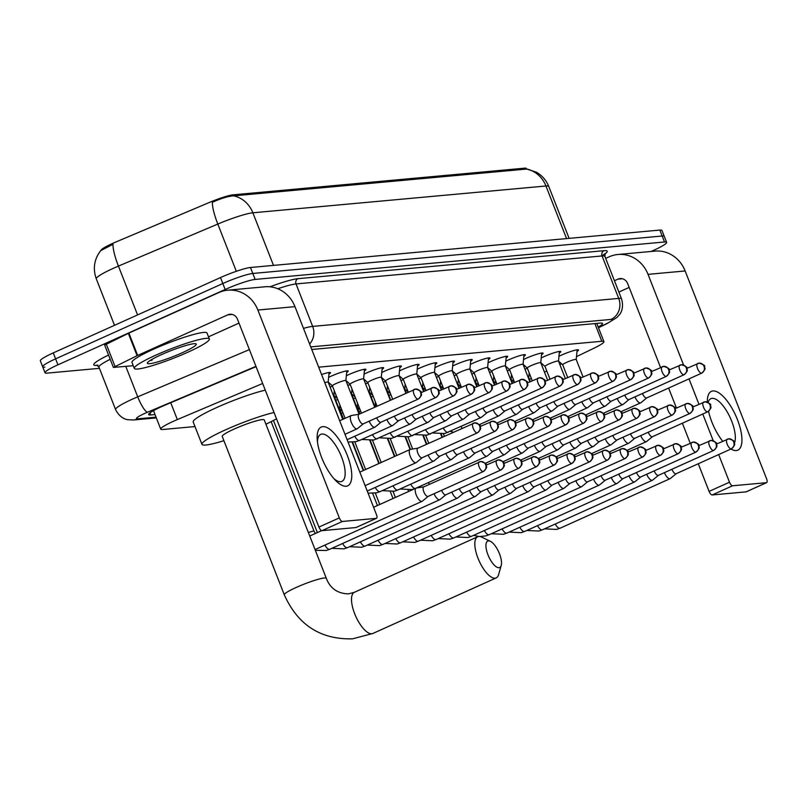 <?xml version="1.0" encoding="UTF-8"?>
<svg xmlns="http://www.w3.org/2000/svg" width="807" height="807" viewBox="0 0 807 807"><rect width="100%" height="100%" fill="white"/><g stroke="black" fill="none" stroke-linecap="round" stroke-linejoin="round"><path stroke-width="1.21" d="M558.958 356.301A12.892 1.553 -21.4 0 1 561.42 355.141A12.892 1.553 -21.4 0 1 578.548 349.966A12.892 1.553 -21.4 0 1 576.975 351.469M541.235 357.925A12.892 1.553 -21.4 0 1 543.706 356.765A12.892 1.553 -21.4 0 1 560.825 351.59A12.892 1.553 -21.4 0 1 559.261 353.093M523.521 359.549A12.892 1.553 -21.4 0 1 525.982 358.379A12.892 1.553 -21.4 0 1 543.111 353.204A12.892 1.553 -21.4 0 1 541.537 354.717M505.807 361.163A12.892 1.553 -21.4 0 1 508.269 360.003A12.892 1.553 -21.4 0 1 525.387 354.828A12.892 1.553 -21.4 0 1 523.824 356.331M488.084 362.787A12.892 1.553 -21.4 0 1 490.555 361.627A12.892 1.553 -21.4 0 1 507.674 356.452A12.892 1.553 -21.4 0 1 506.11 357.955M470.37 364.411A12.892 1.553 -21.4 0 1 472.831 363.241A12.892 1.553 -21.4 0 1 489.96 358.066A12.892 1.553 -21.4 0 1 488.386 359.579M452.646 366.025A12.892 1.553 -21.4 0 1 455.118 364.865A12.892 1.553 -21.4 0 1 472.236 359.69A12.892 1.553 -21.4 0 1 470.673 361.193M434.933 367.649A12.892 1.553 -21.4 0 1 437.394 366.479A12.892 1.553 -21.4 0 1 454.523 361.314A12.892 1.553 -21.4 0 1 452.949 362.817M417.219 369.263A12.892 1.553 -21.4 0 1 419.68 368.103A12.892 1.553 -21.4 0 1 436.809 362.928A12.892 1.553 -21.4 0 1 435.235 364.441M399.495 370.887A12.892 1.553 -21.4 0 1 401.967 369.727A12.892 1.553 -21.4 0 1 419.085 364.552A12.892 1.553 -21.4 0 1 417.522 366.055M381.782 372.511A12.892 1.553 -21.4 0 1 384.243 371.341A12.892 1.553 -21.4 0 1 401.372 366.176A12.892 1.553 -21.4 0 1 399.798 367.679M364.068 374.125A12.892 1.553 -21.4 0 1 366.529 372.965A12.892 1.553 -21.4 0 1 383.648 367.79A12.892 1.553 -21.4 0 1 382.084 369.303M346.344 375.749A12.892 1.553 -21.4 0 1 348.806 374.589A12.892 1.553 -21.4 0 1 365.934 369.414A12.892 1.553 -21.4 0 1 364.361 370.917M328.631 377.373A12.892 1.553 -21.4 0 1 331.092 376.203A12.892 1.553 -21.4 0 1 348.221 371.028A12.892 1.553 -21.4 0 1 346.647 372.541M321.59 374.559A12.892 1.553 -21.4 0 1 330.497 372.652A12.892 1.553 -21.4 0 1 328.933 374.155M524.943 369.162A12.892 1.553 -21.4 0 1 527.445 368.456M507.23 370.776A12.892 1.553 -21.4 0 1 509.721 370.07M489.516 372.4A12.892 1.553 -21.4 0 1 492.008 371.694M471.792 374.024A12.892 1.553 -21.4 0 1 474.294 373.318M454.079 375.638A12.892 1.553 -21.4 0 1 456.57 374.932M436.365 377.262A12.892 1.553 -21.4 0 1 438.857 376.556M418.641 378.876A12.892 1.553 -21.4 0 1 421.133 378.18M400.928 380.5A12.892 1.553 -21.4 0 1 403.419 379.794M383.204 382.125A12.892 1.553 -21.4 0 1 385.706 381.418M365.49 383.739A12.892 1.553 -21.4 0 1 367.982 383.043M347.777 385.363A12.892 1.553 -21.4 0 1 350.268 384.657M330.053 386.987A12.892 1.553 -21.4 0 1 332.555 386.281M388.853 395.359A13.719 1.644 -21.4 0 1 390.921 394.744M371.129 396.973A13.719 1.644 -21.4 0 1 373.207 396.358M353.416 398.597A13.719 1.644 -21.4 0 1 355.483 397.982M335.692 400.222A13.719 1.644 -21.4 0 1 337.77 399.606M262.658 383.486L177.338 419.579A24.18 2.905 158.6 0 0 173.646 421.183A24.18 2.905 158.6 0 0 160.724 429.132A24.18 2.905 158.6 0 0 162.853 429.495L194.991 426.55M526.648 169.077L526.416 168.502A21.759 2.613 158.6 0 0 524.51 168.179L233.102 194.83A21.759 2.613 158.6 0 0 209.427 202.436L115.936 241.979A21.759 2.613 158.6 0 0 112.617 243.432A21.759 2.613 158.6 0 0 100.996 250.311M576.491 356.644L594.396 347.999A24.18 2.905 158.6 0 0 603.918 341.633A24.18 2.905 158.6 0 0 601.8 341.27L318.684 367.165M529.412 379.381L531.359 378.443M544.463 372.118L546.793 370.988M559.887 364.663L561.632 363.826M341.23 413.174L343.025 413.013M358.944 411.56L360.739 411.388M566.564 238.59L545.946 185.993A32.24 3.874 158.6 0 1 548.77 186.478C546.289 180.314 542.173 175.563 536.433 172.224L526.769 169.046A28.205 25.874 84.8 0 1 545.946 185.993L252.873 212.796A32.24 3.874 158.6 0 0 217.809 224.064L118.427 266.098A28.205 6.063 -112.9 0 1 113 244.289L100.714 250.624C94.177 259.188 92.704 268.59 96.285 278.839L114.503 325.312M99.432 368.335L47.139 373.116A24.18 2.905 -21.4 0 1 45.021 372.753A24.18 2.905 -21.4 0 1 57.943 364.814L225.163 289.491A24.18 2.905 -21.4 0 1 255.153 279.424L664.504 241.979L662.174 236.017A24.18 2.905 -21.4 0 1 664.292 236.38A24.18 2.905 -21.4 0 0 662.174 236.017L252.813 273.462L662.174 236.017L659.833 230.066A24.18 2.905 -21.4 0 1 661.952 230.429L666.622 242.342A24.18 2.905 -21.4 0 1 653.71 250.291L651.108 251.461M225.163 289.491L222.823 283.529A24.18 2.905 -21.4 0 1 252.813 273.462A24.18 2.905 -21.4 0 0 222.823 283.529L55.602 358.853L222.823 283.529L220.493 277.568A24.18 2.905 -21.4 0 1 250.483 267.5L659.833 230.066M44.809 367.155A24.18 2.905 -21.4 0 1 42.69 366.792A24.18 2.905 -21.4 0 1 55.602 358.853A24.18 2.905 -21.4 0 0 42.69 366.792L40.35 360.84A24.18 2.905 -21.4 0 1 53.272 352.891L220.493 277.568M526.769 169.046L233.697 195.849C228.32 196.162 221.219 198.31 212.382 202.305A28.205 6.063 -112.9 0 0 217.809 224.064L236.32 271.293M256.061 366.64L165.253 405.043A24.18 2.905 158.6 0 0 161.561 406.657A24.18 2.905 158.6 0 0 148.639 414.596A24.18 2.905 158.6 0 0 150.768 414.959L155.025 414.576M664.504 241.979A24.18 2.905 -21.4 0 1 666.622 242.342M598.219 327.087A24.18 2.905 158.6 0 0 602.536 323.446A24.18 2.905 158.6 0 0 600.418 323.082L311.754 349.481M187.819 352.235A40.3 4.842 -21.4 0 1 134.315 368.406A40.3 4.842 -21.4 0 1 155.842 355.161A40.3 4.842 -21.4 0 1 209.356 339.001A40.3 4.842 -21.4 0 1 187.819 352.235M134.315 368.406L131.975 362.444A40.3 4.842 -21.4 0 1 153.512 349.209A40.3 4.842 -21.4 0 1 207.016 333.039L209.356 339.001M161.41 354.656A26.278 3.157 -21.4 0 1 195.98 343.832A26.278 3.157 -21.4 0 1 182.261 352.75A26.278 3.157 -21.4 0 1 147.409 362.868A26.278 3.157 -21.4 0 1 161.41 354.656M150.223 360.436L152.029 360.255L151.151 359.861M150.586 360.204L152.029 360.255M346.142 486.248A32.24 12.246 -114.2 0 1 335.823 480.679A32.24 12.246 -114.2 0 1 317.212 439.361A32.24 12.246 -114.2 0 1 322.78 426.651A32.24 12.246 -114.2 0 1 347.252 455.279A32.24 12.246 -114.2 0 1 346.142 486.248M334.017 478.743A25.794 9.795 65.8 0 0 340.665 481.698A25.794 9.795 65.8 0 0 341.916 481.375A25.794 9.795 65.8 0 0 340.927 455.37A25.794 9.795 65.8 0 0 321.983 434.025A25.794 9.795 65.8 0 0 320.732 434.348A25.794 9.795 65.8 0 0 317.474 442.004M133.256 365.702L113.404 367.417L104.648 345.073L128.888 333.079L219 292.487A32.24 29.566 84.8 0 1 227.745 290.187A32.24 29.566 84.8 0 1 257.877 310.039L339.323 517.892A4.025 1.533 65.8 0 0 342.39 521.463L321.993 530.653A4.025 1.533 -114.2 0 1 318.936 527.072L237.48 319.229A8.06 7.394 -95.2 0 0 229.945 314.266A8.06 7.394 -95.2 0 0 227.766 314.841L137.654 355.433L113.404 367.417M227.745 290.187L264.847 286.788A32.24 29.566 84.8 0 1 294.969 306.65L376.425 514.493A4.025 1.533 65.8 0 1 376.486 518.316A4.025 1.533 65.8 0 1 376.284 518.366L342.39 521.463M356.26 527.385A4.025 1.533 -114.2 0 1 356.089 527.506A4.025 1.533 -114.2 0 1 355.897 527.556L321.993 530.653M238.993 323.093L208.509 336.832M498.978 567.694A14.506 5.508 65.8 0 0 501.218 565.414A14.506 5.508 65.8 0 0 498.746 552.018A14.506 5.508 65.8 0 0 490.353 541.295A14.506 5.508 65.8 0 0 488.467 540.872A14.506 5.508 65.8 0 0 487.963 554.812A14.506 5.508 65.8 0 0 498.978 567.694M501.218 565.414L498.585 574.665A22.566 8.574 -114.2 0 1 496.184 577.923A22.566 8.574 -114.2 0 1 495.095 578.205A22.566 8.574 -114.2 0 1 478.521 559.523A22.566 8.574 -114.2 0 1 477.653 536.776A22.566 8.574 -114.2 0 1 478.743 536.484A22.566 8.574 -114.2 0 1 481.678 537.139L490.353 541.295M284.296 594.799A22.566 2.714 158.6 0 1 296.351 587.385A22.566 2.714 158.6 0 1 324.343 577.994A22.566 2.714 158.6 0 1 326.321 578.326L264.252 419.953A22.566 2.714 158.6 0 0 234.282 429.001A22.566 2.714 158.6 0 0 222.228 436.416L284.296 594.799C297.884 625.022 320.641 639.689 352.558 638.821L372.874 633.465L496.184 577.923M223.902 440.683A44.324 5.326 -21.4 0 1 201.962 444.354A44.324 5.326 -21.4 0 1 225.647 429.788A44.324 5.326 -21.4 0 1 274.037 412.508M201.962 444.354L193.206 422.011A44.324 5.326 -21.4 0 1 216.891 407.444A44.324 5.326 -21.4 0 1 265.281 390.154M276.488 418.762A44.324 5.326 -21.4 0 1 265.927 424.22M416.483 488.013A7.253 2.754 65.8 0 0 416.402 488.013A7.253 2.754 65.8 0 0 416.13 488.104A7.253 2.754 65.8 0 0 416.23 494.973A7.253 2.754 65.8 0 0 421.738 501.419A7.253 2.754 65.8 0 0 422.081 501.329A7.253 2.754 65.8 0 0 422.333 501.177L428.154 496.386M423.947 486.813A5.235 1.987 65.8 0 0 423.756 486.873A5.235 1.987 65.8 0 0 423.826 491.836A5.235 1.987 65.8 0 0 427.801 496.497A5.235 1.987 65.8 0 0 428.053 496.426A5.235 1.987 65.8 0 0 428.235 496.315M434.085 493.713A7.253 2.754 65.8 0 0 439.452 499.795A7.253 2.754 65.8 0 0 439.805 499.704A7.253 2.754 65.8 0 0 440.047 499.553L445.868 494.762M441.59 490.333A5.235 1.987 65.8 0 0 445.525 494.873A5.235 1.987 65.8 0 0 445.777 494.812A5.235 1.987 65.8 0 0 445.948 494.701M451.809 492.088A7.253 2.754 65.8 0 0 457.166 498.181A7.253 2.754 65.8 0 0 457.519 498.09A7.253 2.754 65.8 0 0 457.761 497.939L463.581 493.148M459.304 488.709A5.235 1.987 65.8 0 0 463.238 493.248A5.235 1.987 65.8 0 0 463.49 493.188A5.235 1.987 65.8 0 0 463.662 493.077M469.523 490.464A7.253 2.754 65.8 0 0 474.889 496.557A7.253 2.754 65.8 0 0 475.242 496.466A7.253 2.754 65.8 0 0 475.484 496.315L481.305 491.524M477.018 487.095A5.235 1.987 65.8 0 0 480.952 491.634A5.235 1.987 65.8 0 0 481.204 491.564A5.235 1.987 65.8 0 0 481.386 491.453M487.246 488.85A7.253 2.754 65.8 0 0 492.603 494.933A7.253 2.754 65.8 0 0 492.956 494.842A7.253 2.754 65.8 0 0 493.198 494.691L499.019 489.899M494.741 485.471A5.235 1.987 65.8 0 0 498.676 490.01A5.235 1.987 65.8 0 0 498.928 489.95A5.235 1.987 65.8 0 0 499.099 489.839M504.96 487.226A7.253 2.754 65.8 0 0 510.327 493.319A7.253 2.754 65.8 0 0 510.67 493.228A7.253 2.754 65.8 0 0 510.912 493.077L516.732 488.285M512.455 483.847A5.235 1.987 65.8 0 0 516.389 488.386A5.235 1.987 65.8 0 0 516.641 488.326A5.235 1.987 65.8 0 0 516.823 488.215M339.535 408.897A7.253 0.868 158.6 0 0 339.535 408.846A7.253 0.868 158.6 0 0 339.031 408.725M522.674 485.612A7.253 2.754 65.8 0 0 528.04 491.695A7.253 2.754 65.8 0 0 528.393 491.604A7.253 2.754 65.8 0 0 528.635 491.453L534.456 486.661M530.179 482.233A5.235 1.987 65.8 0 0 534.103 486.772A5.235 1.987 65.8 0 0 534.365 486.702A5.235 1.987 65.8 0 0 534.537 486.591M357.259 407.273A7.253 0.868 158.6 0 0 357.249 407.222A7.253 0.868 158.6 0 0 356.744 407.101M540.397 483.988A7.253 2.754 65.8 0 0 545.754 490.071A7.253 2.754 65.8 0 0 546.107 489.98A7.253 2.754 65.8 0 0 546.349 489.829L552.17 485.037M547.892 480.609A5.235 1.987 65.8 0 0 551.827 485.148A5.235 1.987 65.8 0 0 552.079 485.088A5.235 1.987 65.8 0 0 552.25 484.977M374.973 405.659A7.253 0.868 158.6 0 0 374.962 405.598A7.253 0.868 158.6 0 0 374.468 405.487M558.111 482.364A7.253 2.754 65.8 0 0 563.478 488.457A7.253 2.754 65.8 0 0 563.831 488.366A7.253 2.754 65.8 0 0 564.073 488.215L569.893 483.423M565.606 478.985A5.235 1.987 65.8 0 0 569.54 483.534A5.235 1.987 65.8 0 0 569.792 483.464A5.235 1.987 65.8 0 0 569.974 483.353M575.825 480.75A7.253 2.754 65.8 0 0 581.191 486.833A7.253 2.754 65.8 0 0 581.544 486.742A7.253 2.754 65.8 0 0 581.786 486.591L587.607 481.799M583.33 477.371A5.235 1.987 65.8 0 0 587.264 481.91A5.235 1.987 65.8 0 0 587.516 481.84A5.235 1.987 65.8 0 0 587.688 481.739M593.548 479.126A7.253 2.754 65.8 0 0 598.905 485.209A7.253 2.754 65.8 0 0 599.258 485.118A7.253 2.754 65.8 0 0 599.5 484.967L605.321 480.185M601.044 475.747A5.235 1.987 65.8 0 0 604.978 480.286A5.235 1.987 65.8 0 0 605.23 480.226A5.235 1.987 65.8 0 0 605.401 480.115M611.262 477.502A7.253 2.754 65.8 0 0 616.629 483.595A7.253 2.754 65.8 0 0 616.982 483.504A7.253 2.754 65.8 0 0 617.224 483.353L623.044 478.561M618.767 474.123A5.235 1.987 65.8 0 0 622.691 478.672A5.235 1.987 65.8 0 0 622.954 478.601A5.235 1.987 65.8 0 0 623.125 478.49M628.986 475.888A7.253 2.754 65.8 0 0 634.342 481.971A7.253 2.754 65.8 0 0 634.695 481.88A7.253 2.754 65.8 0 0 634.938 481.729L640.758 476.937M636.481 472.509A5.235 1.987 65.8 0 0 640.415 477.048A5.235 1.987 65.8 0 0 640.667 476.977A5.235 1.987 65.8 0 0 640.839 476.876M646.7 474.264A7.253 2.754 65.8 0 0 652.066 480.347A7.253 2.754 65.8 0 0 652.409 480.256A7.253 2.754 65.8 0 0 652.651 480.104L658.482 475.323M654.195 470.885A5.235 1.987 65.8 0 0 658.129 475.424A5.235 1.987 65.8 0 0 658.381 475.363A5.235 1.987 65.8 0 0 658.562 475.252M664.413 472.64A7.253 2.754 65.8 0 0 669.78 478.733A7.253 2.754 65.8 0 0 670.133 478.642A7.253 2.754 65.8 0 0 670.375 478.49L676.195 473.699M671.918 469.271A5.235 1.987 65.8 0 0 675.842 473.81A5.235 1.987 65.8 0 0 676.105 473.739A5.235 1.987 65.8 0 0 676.276 473.628M410.511 449.358A7.253 2.754 65.8 0 0 410.43 449.368A7.253 2.754 65.8 0 0 410.158 449.449A7.253 2.754 65.8 0 0 410.259 456.318A7.253 2.754 65.8 0 0 415.766 462.764A7.253 2.754 65.8 0 0 416.109 462.673A7.253 2.754 65.8 0 0 416.351 462.522L422.182 457.73M417.976 448.157A5.235 1.987 65.8 0 0 417.784 448.218A5.235 1.987 65.8 0 0 417.855 453.191A5.235 1.987 65.8 0 0 421.829 457.841A5.235 1.987 65.8 0 0 422.081 457.771A5.235 1.987 65.8 0 0 422.263 457.66M428.113 455.057A7.253 2.754 65.8 0 0 433.48 461.14A7.253 2.754 65.8 0 0 433.833 461.049A7.253 2.754 65.8 0 0 434.075 460.898L439.896 456.106M435.619 451.678A5.235 1.987 65.8 0 0 439.543 456.217A5.235 1.987 65.8 0 0 439.805 456.157A5.235 1.987 65.8 0 0 439.976 456.046M445.837 453.433A7.253 2.754 65.8 0 0 451.194 459.526A7.253 2.754 65.8 0 0 451.547 459.435A7.253 2.754 65.8 0 0 451.789 459.284L457.609 454.492M453.332 450.054A5.235 1.987 65.8 0 0 457.266 454.593A5.235 1.987 65.8 0 0 457.519 454.533A5.235 1.987 65.8 0 0 457.69 454.422M333.856 395.561A7.253 0.868 158.6 0 0 333.846 395.501A7.253 0.868 158.6 0 0 333.352 395.38M463.551 451.819A7.253 2.754 65.8 0 0 468.917 457.902A7.253 2.754 65.8 0 0 469.271 457.811A7.253 2.754 65.8 0 0 469.513 457.66L475.333 452.868M471.046 448.44A5.235 1.987 65.8 0 0 474.98 452.979A5.235 1.987 65.8 0 0 475.232 452.909A5.235 1.987 65.8 0 0 475.414 452.798M351.57 393.937A7.253 0.868 158.6 0 0 351.57 393.887A7.253 0.868 158.6 0 0 351.065 393.766M481.265 450.195A7.253 2.754 65.8 0 0 486.631 456.278A7.253 2.754 65.8 0 0 486.984 456.187A7.253 2.754 65.8 0 0 487.226 456.036L493.047 451.244M488.77 446.816A5.235 1.987 65.8 0 0 492.704 451.355A5.235 1.987 65.8 0 0 492.956 451.295A5.235 1.987 65.8 0 0 493.127 451.184M369.737 387.521L369.293 392.283A7.253 0.868 158.6 0 0 369.283 392.263A7.253 0.868 158.6 0 0 368.779 392.141M498.988 448.571A7.253 2.754 65.8 0 0 504.345 454.664A7.253 2.754 65.8 0 0 504.698 454.573A7.253 2.754 65.8 0 0 504.94 454.422L510.76 449.63M506.483 445.192A5.235 1.987 65.8 0 0 510.417 449.731A5.235 1.987 65.8 0 0 510.67 449.67A5.235 1.987 65.8 0 0 510.851 449.56M387.461 385.897L387.007 390.669A7.253 0.868 158.6 0 0 386.997 390.638A7.253 0.868 158.6 0 0 386.503 390.517M516.702 446.957A7.253 2.754 65.8 0 0 522.068 453.04A7.253 2.754 65.8 0 0 522.422 452.949A7.253 2.754 65.8 0 0 522.664 452.798L528.484 448.006M524.207 443.578A5.235 1.987 65.8 0 0 528.131 448.117A5.235 1.987 65.8 0 0 528.393 448.046A5.235 1.987 65.8 0 0 528.565 447.935M404.721 389.075A7.253 0.868 158.6 0 0 404.721 389.024A7.253 0.868 158.6 0 0 404.216 388.903M534.426 445.333A7.253 2.754 65.8 0 0 539.782 451.416A7.253 2.754 65.8 0 0 540.135 451.325A7.253 2.754 65.8 0 0 540.377 451.174L546.198 446.392M541.921 441.954A5.235 1.987 65.8 0 0 545.855 446.493A5.235 1.987 65.8 0 0 546.107 446.432A5.235 1.987 65.8 0 0 546.278 446.321M422.444 387.451A7.253 0.868 158.6 0 0 422.434 387.4A7.253 0.868 158.6 0 0 421.93 387.279M552.139 443.709A7.253 2.754 65.8 0 0 557.506 449.802A7.253 2.754 65.8 0 0 557.849 449.711A7.253 2.754 65.8 0 0 558.091 449.56L563.922 444.768M559.634 440.329A5.235 1.987 65.8 0 0 563.568 444.879A5.235 1.987 65.8 0 0 563.821 444.808A5.235 1.987 65.8 0 0 564.002 444.697M440.158 385.837A7.253 0.868 158.6 0 0 440.158 385.776A7.253 0.868 158.6 0 0 439.654 385.665M569.853 442.095A7.253 2.754 65.8 0 0 575.22 448.178A7.253 2.754 65.8 0 0 575.573 448.087A7.253 2.754 65.8 0 0 575.815 447.935L581.635 443.144M577.358 438.715A5.235 1.987 65.8 0 0 581.292 443.255A5.235 1.987 65.8 0 0 581.544 443.184A5.235 1.987 65.8 0 0 581.716 443.083M457.882 384.213A7.253 0.868 158.6 0 0 457.872 384.162A7.253 0.868 158.6 0 0 457.367 384.041M587.577 440.471A7.253 2.754 65.8 0 0 592.933 446.553A7.253 2.754 65.8 0 0 593.286 446.463A7.253 2.754 65.8 0 0 593.528 446.311L599.349 441.53M595.072 437.091A5.235 1.987 65.8 0 0 599.006 441.631A5.235 1.987 65.8 0 0 599.258 441.57A5.235 1.987 65.8 0 0 599.43 441.459M476.049 377.797L475.595 382.558A7.253 0.868 158.6 0 0 475.585 382.538A7.253 0.868 158.6 0 0 475.091 382.417M605.29 438.847A7.253 2.754 65.8 0 0 610.657 444.939A7.253 2.754 65.8 0 0 611.01 444.849A7.253 2.754 65.8 0 0 611.252 444.697L617.073 439.906M612.785 435.477A5.235 1.987 65.8 0 0 616.719 440.017A5.235 1.987 65.8 0 0 616.972 439.946A5.235 1.987 65.8 0 0 617.153 439.835M493.763 376.173L493.319 380.944A7.253 0.868 158.6 0 0 493.309 380.914A7.253 0.868 158.6 0 0 492.805 380.803M623.014 437.233A7.253 2.754 65.8 0 0 628.371 443.315A7.253 2.754 65.8 0 0 628.724 443.225A7.253 2.754 65.8 0 0 628.966 443.073L634.786 438.282M630.509 433.853A5.235 1.987 65.8 0 0 634.443 438.393A5.235 1.987 65.8 0 0 634.695 438.322A5.235 1.987 65.8 0 0 634.867 438.221M511.477 374.559L511.033 379.32A7.253 0.868 158.6 0 0 511.023 379.3A7.253 0.868 158.6 0 0 510.518 379.179M640.728 435.609A7.253 2.754 65.8 0 0 646.094 441.691A7.253 2.754 65.8 0 0 646.437 441.6A7.253 2.754 65.8 0 0 646.679 441.449L652.5 436.668M648.223 432.229A5.235 1.987 65.8 0 0 652.157 436.769A5.235 1.987 65.8 0 0 652.409 436.708A5.235 1.987 65.8 0 0 652.591 436.597M529.2 372.935L528.746 377.706A7.253 0.868 158.6 0 0 528.736 377.676A7.253 0.868 158.6 0 0 528.242 377.555M351.59 415.464A7.253 2.754 65.8 0 0 351.509 415.474A7.253 2.754 65.8 0 0 351.237 415.555A7.253 2.754 65.8 0 0 351.338 422.434A7.253 2.754 65.8 0 0 356.845 428.88A7.253 2.754 65.8 0 0 357.188 428.789A7.253 2.754 65.8 0 0 357.43 428.638L363.261 423.846M359.054 414.273A5.235 1.987 65.8 0 0 358.863 414.334A5.235 1.987 65.8 0 0 358.933 419.297A5.235 1.987 65.8 0 0 362.908 423.957A5.235 1.987 65.8 0 0 363.16 423.887A5.235 1.987 65.8 0 0 363.342 423.776M707.315 402.057A32.24 12.246 -114.2 0 1 712.954 390.961A32.24 12.246 -114.2 0 1 737.427 419.59A32.24 12.246 -114.2 0 1 736.307 450.558A32.24 12.246 -114.2 0 1 730.981 449.015M722.689 441.258A32.24 12.246 -114.2 0 1 708.536 411.338M734.431 443.063A25.794 9.795 65.8 0 0 729.296 415.776A25.794 9.795 65.8 0 0 712.147 398.335A25.794 9.795 65.8 0 0 710.896 398.658A25.794 9.795 65.8 0 0 708.153 402.431M605.674 258.381L609.174 256.808A32.24 29.566 84.8 0 1 617.91 254.498A32.24 29.566 84.8 0 1 648.041 274.36L683.569 365.006M617.91 254.498L655.012 251.108A32.24 29.566 84.8 0 1 685.143 270.96L766.589 478.813A4.025 1.533 65.8 0 1 766.65 482.626A4.025 1.533 65.8 0 1 766.458 482.677L732.554 485.784L712.157 494.963A4.025 1.533 -114.2 0 1 709.101 491.392L698.277 463.753M689.007 378.876L698.943 404.257M702.776 414.021L713.227 440.693M718.664 454.563L729.498 482.203A4.025 1.533 65.8 0 0 732.554 485.784M746.425 491.705A4.025 1.533 -114.2 0 1 746.253 491.816A4.025 1.533 -114.2 0 1 746.061 491.867L712.157 494.963M690.207 443.174L682.379 423.201M676.437 408.029L668.61 388.066M660.55 367.488L627.644 283.539A8.06 7.394 -95.2 0 0 620.119 278.576A8.06 7.394 -95.2 0 0 617.93 279.151L614.43 280.725M629.167 287.413L618.868 292.053M369.192 421.173A7.253 2.754 65.8 0 0 374.559 427.256A7.253 2.754 65.8 0 0 374.912 427.165A7.253 2.754 65.8 0 0 375.154 427.014L380.975 422.222M376.698 417.794A5.235 1.987 65.8 0 0 380.622 422.333A5.235 1.987 65.8 0 0 380.884 422.263A5.235 1.987 65.8 0 0 381.055 422.162M386.916 419.549A7.253 2.754 65.8 0 0 392.273 425.632A7.253 2.754 65.8 0 0 392.626 425.541A7.253 2.754 65.8 0 0 392.868 425.39L398.688 420.608M394.411 416.17A5.235 1.987 65.8 0 0 398.345 420.709A5.235 1.987 65.8 0 0 398.597 420.649A5.235 1.987 65.8 0 0 398.769 420.538M328.177 382.215A7.253 0.868 158.6 0 0 328.167 382.165A7.253 0.868 158.6 0 0 324.777 382.7M345.89 380.591A7.253 0.868 158.6 0 0 345.88 380.541A7.253 0.868 158.6 0 0 336.247 383.456A7.253 0.868 158.6 0 0 332.373 385.837A7.253 0.868 158.6 0 0 332.403 385.877M404.63 417.925A7.253 2.754 65.8 0 0 409.996 424.018A7.253 2.754 65.8 0 0 410.349 423.927A7.253 2.754 65.8 0 0 410.592 423.776L416.412 418.984M412.125 414.556A5.235 1.987 65.8 0 0 416.059 419.095A5.235 1.987 65.8 0 0 416.311 419.025A5.235 1.987 65.8 0 0 416.493 418.914M363.604 378.977A7.253 0.868 158.6 0 0 363.604 378.917A7.253 0.868 158.6 0 0 353.97 381.832A7.253 0.868 158.6 0 0 350.097 384.213A7.253 0.868 158.6 0 0 350.127 384.263M422.343 416.311A7.253 2.754 65.8 0 0 427.71 422.394A7.253 2.754 65.8 0 0 428.063 422.303A7.253 2.754 65.8 0 0 428.305 422.152L434.126 417.36M429.849 412.932A5.235 1.987 65.8 0 0 433.783 417.471A5.235 1.987 65.8 0 0 434.035 417.401A5.235 1.987 65.8 0 0 434.206 417.3M381.328 377.353A7.253 0.868 158.6 0 0 381.318 377.303A7.253 0.868 158.6 0 0 371.684 380.208A7.253 0.868 158.6 0 0 367.81 382.599A7.253 0.868 158.6 0 0 367.841 382.639L363.614 378.856M440.067 414.687A7.253 2.754 65.8 0 0 445.424 420.78A7.253 2.754 65.8 0 0 445.777 420.679A7.253 2.754 65.8 0 0 446.019 420.538L451.839 415.746M447.562 411.308A5.235 1.987 65.8 0 0 451.496 415.847A5.235 1.987 65.8 0 0 451.749 415.787A5.235 1.987 65.8 0 0 451.93 415.676M399.959 366.005L399.041 375.709A7.253 0.868 158.6 0 0 399.031 375.679A7.253 0.868 158.6 0 0 389.408 378.594A7.253 0.868 158.6 0 0 385.524 380.975A7.253 0.868 158.6 0 0 385.564 381.015L381.338 377.242M457.781 413.063A7.253 2.754 65.8 0 0 463.147 419.156A7.253 2.754 65.8 0 0 463.5 419.065A7.253 2.754 65.8 0 0 463.743 418.914L469.563 414.122M465.286 409.694A5.235 1.987 65.8 0 0 469.21 414.233A5.235 1.987 65.8 0 0 469.472 414.162A5.235 1.987 65.8 0 0 469.644 414.052M417.673 364.391L416.765 374.085A7.253 0.868 158.6 0 0 416.755 374.055A7.253 0.868 158.6 0 0 407.121 376.97A7.253 0.868 158.6 0 0 403.248 379.351A7.253 0.868 158.6 0 0 403.278 379.401M475.505 411.449A7.253 2.754 65.8 0 0 480.861 417.532A7.253 2.754 65.8 0 0 481.214 417.441A7.253 2.754 65.8 0 0 481.456 417.29L487.277 412.498M483 408.07A5.235 1.987 65.8 0 0 486.934 412.609A5.235 1.987 65.8 0 0 487.186 412.548A5.235 1.987 65.8 0 0 487.357 412.438M435.397 362.767L434.479 372.461A7.253 0.868 158.6 0 0 434.469 372.441A7.253 0.868 158.6 0 0 424.835 375.346A7.253 0.868 158.6 0 0 420.961 377.737A7.253 0.868 158.6 0 0 420.992 377.777M493.218 409.825A7.253 2.754 65.8 0 0 498.585 415.918A7.253 2.754 65.8 0 0 498.928 415.827A7.253 2.754 65.8 0 0 499.17 415.676L505 410.884M500.713 406.446A5.235 1.987 65.8 0 0 504.647 410.985A5.235 1.987 65.8 0 0 504.9 410.924A5.235 1.987 65.8 0 0 505.081 410.813M452.192 370.877A7.253 0.868 158.6 0 0 452.192 370.817A7.253 0.868 158.6 0 0 442.559 373.732A7.253 0.868 158.6 0 0 438.685 376.112A7.253 0.868 158.6 0 0 438.715 376.153M510.932 408.211A7.253 2.754 65.8 0 0 516.298 414.294A7.253 2.754 65.8 0 0 516.651 414.203A7.253 2.754 65.8 0 0 516.894 414.052L522.714 409.26M518.437 404.832A5.235 1.987 65.8 0 0 522.371 409.371A5.235 1.987 65.8 0 0 522.623 409.3A5.235 1.987 65.8 0 0 522.795 409.189M469.916 369.253A7.253 0.868 158.6 0 0 469.906 369.202A7.253 0.868 158.6 0 0 460.272 372.108A7.253 0.868 158.6 0 0 456.399 374.488A7.253 0.868 158.6 0 0 456.429 374.539M528.656 406.587A7.253 2.754 65.8 0 0 534.012 412.67A7.253 2.754 65.8 0 0 534.365 412.579A7.253 2.754 65.8 0 0 534.607 412.427L540.428 407.636M536.151 403.207A5.235 1.987 65.8 0 0 540.085 407.747A5.235 1.987 65.8 0 0 540.337 407.686A5.235 1.987 65.8 0 0 540.508 407.575M487.63 367.629A7.253 0.868 158.6 0 0 487.62 367.578A7.253 0.868 158.6 0 0 477.986 370.484A7.253 0.868 158.6 0 0 474.113 372.874A7.253 0.868 158.6 0 0 474.143 372.915M546.369 404.963A7.253 2.754 65.8 0 0 551.736 411.056A7.253 2.754 65.8 0 0 552.089 410.965A7.253 2.754 65.8 0 0 552.331 410.813L558.151 406.022M553.864 401.583A5.235 1.987 65.8 0 0 557.798 406.123A5.235 1.987 65.8 0 0 558.051 406.062A5.235 1.987 65.8 0 0 558.232 405.951M505.343 366.015A7.253 0.868 158.6 0 0 505.343 365.954A7.253 0.868 158.6 0 0 495.71 368.87A7.253 0.868 158.6 0 0 491.836 371.25A7.253 0.868 158.6 0 0 491.867 371.291L487.64 367.518M564.093 403.349A7.253 2.754 65.8 0 0 569.449 409.431A7.253 2.754 65.8 0 0 569.803 409.341A7.253 2.754 65.8 0 0 570.045 409.189L575.865 404.398M571.588 399.969A5.235 1.987 65.8 0 0 575.522 404.509A5.235 1.987 65.8 0 0 575.774 404.438A5.235 1.987 65.8 0 0 575.946 404.327M523.067 364.391A7.253 0.868 158.6 0 0 523.057 364.34A7.253 0.868 158.6 0 0 513.423 367.246A7.253 0.868 158.6 0 0 509.55 369.626A7.253 0.868 158.6 0 0 509.58 369.677L505.353 365.894M581.807 401.725A7.253 2.754 65.8 0 0 587.173 407.807A7.253 2.754 65.8 0 0 587.516 407.717A7.253 2.754 65.8 0 0 587.758 407.565L593.579 402.774M589.302 398.345A5.235 1.987 65.8 0 0 593.236 402.885A5.235 1.987 65.8 0 0 593.488 402.824A5.235 1.987 65.8 0 0 593.67 402.713M541.699 353.042L540.781 362.736A7.253 0.868 158.6 0 0 540.771 362.716A7.253 0.868 158.6 0 0 531.147 365.621A7.253 0.868 158.6 0 0 527.264 368.012A7.253 0.868 158.6 0 0 527.304 368.053M599.52 400.101A7.253 2.754 65.8 0 0 604.887 406.193A7.253 2.754 65.8 0 0 605.24 406.103A7.253 2.754 65.8 0 0 605.482 405.951L611.303 401.16M607.025 396.721A5.235 1.987 65.8 0 0 610.949 401.271A5.235 1.987 65.8 0 0 611.212 401.2A5.235 1.987 65.8 0 0 611.383 401.089M559.412 351.428L558.505 361.122A7.253 0.868 158.6 0 0 558.494 361.092A7.253 0.868 158.6 0 0 548.861 364.007A7.253 0.868 158.6 0 0 544.987 366.388A7.253 0.868 158.6 0 0 545.018 366.428M617.244 398.487A7.253 2.754 65.8 0 0 622.601 404.569A7.253 2.754 65.8 0 0 622.954 404.478A7.253 2.754 65.8 0 0 623.196 404.327L629.016 399.536M624.739 395.107A5.235 1.987 65.8 0 0 628.673 399.647A5.235 1.987 65.8 0 0 628.925 399.576A5.235 1.987 65.8 0 0 629.097 399.475M577.136 349.804L576.218 359.498A7.253 0.868 158.6 0 0 576.208 359.478A7.253 0.868 158.6 0 0 566.575 362.383A7.253 0.868 158.6 0 0 562.701 364.764A7.253 0.868 158.6 0 0 562.731 364.814L558.515 361.032M634.958 396.862A7.253 2.754 65.8 0 0 640.324 402.945A7.253 2.754 65.8 0 0 640.677 402.854A7.253 2.754 65.8 0 0 640.919 402.703L646.74 397.922M642.453 393.483A5.235 1.987 65.8 0 0 646.387 398.022A5.235 1.987 65.8 0 0 646.639 397.962A5.235 1.987 65.8 0 0 646.821 397.851M170.731 402.723L177.338 419.579M233.102 194.83L233.495 195.859M524.51 168.179L524.943 169.268M594.87 323.587L601.8 341.27M137.563 314.922L118.427 266.098A32.24 3.874 158.6 0 0 113.515 268.247A32.24 3.874 158.6 0 0 96.285 278.839M273.492 265.402L252.873 212.796A28.205 25.874 -95.2 0 0 233.697 195.849M53.272 352.891L57.943 364.814M250.483 267.5L255.153 279.424M149.951 412.891L150.768 414.959M255.95 366.348L147.51 412.216A16.12 1.937 158.6 0 0 145.048 413.285A16.12 1.937 158.6 0 0 137.846 418.823L156.044 417.169M137.846 418.823A16.12 14.788 -95.2 0 1 133.478 419.983L127.829 419.721C127.486 419.711 120.324 419.015 115.583 409.563A32.24 3.874 -21.4 0 1 132.812 398.971A32.24 3.874 -21.4 0 1 137.725 396.832L125.791 366.378M96.911 365.389A36.265 4.358 -21.4 0 1 108.562 355.05M110.226 359.307A32.24 3.874 158.6 0 0 98.948 367.104L96.83 365.137L98.01 365.107M269.942 286.808A36.265 4.358 -21.4 0 1 297.965 278.677L604.019 250.684A36.265 4.358 -21.4 0 1 604.846 254.084M303.482 328.378A32.24 3.874 -21.4 0 1 312.662 326.401L296.028 283.933A32.24 3.874 158.6 0 0 277.81 288.755M147.51 412.216A16.12 3.46 -112.9 0 1 137.725 396.832L249.383 349.602M309.616 344.004A16.12 14.788 -95.2 0 0 312.662 326.401L618.717 298.408L602.083 255.94L296.028 283.933A4.025 3.692 84.8 0 1 297.965 278.677M598.411 327.592L606.027 323.91A16.12 1.937 158.6 0 0 610.97 319.431A16.12 14.788 -95.2 0 0 618.717 298.408A32.24 3.874 -21.4 0 1 621.551 298.893L604.907 256.424A32.24 3.874 158.6 0 0 602.083 255.94A4.025 3.692 84.8 0 1 604.019 250.684M610.97 319.431L310.745 346.889M598.471 327.743L607.197 323.526A16.12 8.595 -115.8 0 1 606.027 323.91M294.969 306.65L257.877 310.039M355.897 527.556L376.284 518.366M232.204 314.437L227.766 314.841M128.888 333.079L137.654 355.433M318.936 527.072L339.323 517.892M137.089 355.695L128.323 333.341M106.231 344.014L114.998 366.358M326.321 578.326C330.144 588.364 337.518 593.538 348.442 593.881L354.344 592.318A22.566 8.574 65.8 0 0 355.211 615.065A22.566 8.574 65.8 0 0 371.785 633.747A22.566 8.574 65.8 0 0 372.874 633.465M483.131 471.57A5.235 4.802 84.8 0 0 485.653 464.741A5.235 4.802 -95.2 0 0 479.338 461.886A5.235 1.987 65.8 0 0 479.086 461.947A5.235 1.987 65.8 0 0 479.287 467.233A5.235 1.987 65.8 0 0 483.131 471.57A5.235 1.987 65.8 0 0 483.393 471.5A5.235 1.987 65.8 0 0 483.686 471.278M500.854 469.946A5.235 4.802 84.8 0 0 503.376 463.117A5.235 4.802 -95.2 0 0 497.062 460.262A5.235 1.987 65.8 0 0 496.799 460.333A5.235 1.987 65.8 0 0 497.001 465.609A5.235 1.987 65.8 0 0 500.854 469.946A5.235 1.987 65.8 0 0 501.107 469.886A5.235 1.987 65.8 0 0 501.399 469.654M324.908 545.098A7.253 2.754 65.8 0 0 329.397 549.375A7.253 2.754 65.8 0 0 329.569 549.345A7.253 2.754 65.8 0 0 329.75 549.274A7.253 2.754 65.8 0 0 330.053 549.073M315.345 533.498L314.084 531.248A7.253 0.868 158.6 0 0 313.257 531.157A7.253 0.868 158.6 0 0 308.385 532.559M518.568 468.332A5.235 4.802 84.8 0 0 521.09 461.493A5.235 4.802 -95.2 0 0 514.775 458.638A5.235 1.987 65.8 0 0 514.523 458.709A5.235 1.987 65.8 0 0 514.725 463.995A5.235 1.987 65.8 0 0 518.568 468.332A5.235 1.987 65.8 0 0 518.82 468.262A5.235 1.987 65.8 0 0 519.113 468.04M342.622 543.484A7.253 2.754 65.8 0 0 347.111 547.751A7.253 2.754 65.8 0 0 347.292 547.721A7.253 2.754 65.8 0 0 347.464 547.66A7.253 2.754 65.8 0 0 347.767 547.459M536.292 466.708A5.235 4.802 84.8 0 0 538.814 459.879A5.235 4.802 -95.2 0 0 532.489 457.024A5.235 1.987 65.8 0 0 532.237 457.085A5.235 1.987 65.8 0 0 532.438 462.371A5.235 1.987 65.8 0 0 536.292 466.708A5.235 1.987 65.8 0 0 536.544 466.638A5.235 1.987 65.8 0 0 536.837 466.416M360.346 541.86A7.253 2.754 65.8 0 0 364.835 546.127A7.253 2.754 65.8 0 0 365.006 546.097A7.253 2.754 65.8 0 0 365.188 546.036A7.253 2.754 65.8 0 0 365.48 545.835M554.006 465.084A5.235 4.802 84.8 0 0 556.527 458.255A5.235 4.802 -95.2 0 0 550.213 455.4A5.235 1.987 65.8 0 0 549.96 455.471A5.235 1.987 65.8 0 0 550.152 460.747A5.235 1.987 65.8 0 0 554.006 465.084A5.235 1.987 65.8 0 0 554.258 465.024A5.235 1.987 65.8 0 0 554.55 464.792M378.059 540.236A7.253 2.754 65.8 0 0 382.548 544.513A7.253 2.754 65.8 0 0 382.73 544.483A7.253 2.754 65.8 0 0 382.901 544.422A7.253 2.754 65.8 0 0 383.204 544.211M571.719 463.47A5.235 4.802 84.8 0 0 574.241 456.631A5.235 4.802 -95.2 0 0 567.926 453.786A5.235 1.987 65.8 0 0 567.674 453.847A5.235 1.987 65.8 0 0 567.876 459.133A5.235 1.987 65.8 0 0 571.719 463.47A5.235 1.987 65.8 0 0 571.981 463.4A5.235 1.987 65.8 0 0 572.274 463.178M395.773 538.622A7.253 2.754 65.8 0 0 400.272 542.889A7.253 2.754 65.8 0 0 400.443 542.859A7.253 2.754 65.8 0 0 400.615 542.798A7.253 2.754 65.8 0 0 400.918 542.597M589.443 461.846A5.235 4.802 84.8 0 0 591.965 455.017A5.235 4.802 -95.2 0 0 585.65 452.162A5.235 1.987 65.8 0 0 585.388 452.223A5.235 1.987 65.8 0 0 585.589 457.508A5.235 1.987 65.8 0 0 589.443 461.846A5.235 1.987 65.8 0 0 589.695 461.775A5.235 1.987 65.8 0 0 589.988 461.554M413.497 536.998A7.253 2.754 65.8 0 0 417.986 541.265A7.253 2.754 65.8 0 0 418.157 541.235A7.253 2.754 65.8 0 0 418.339 541.174A7.253 2.754 65.8 0 0 418.641 540.972M607.157 460.222A5.235 4.802 84.8 0 0 609.678 453.393A5.235 4.802 -95.2 0 0 603.364 450.538A5.235 1.987 65.8 0 0 603.111 450.609A5.235 1.987 65.8 0 0 603.313 455.884A5.235 1.987 65.8 0 0 607.157 460.222A5.235 1.987 65.8 0 0 607.409 460.161A5.235 1.987 65.8 0 0 607.701 459.929M431.21 535.374A7.253 2.754 65.8 0 0 435.699 539.651A7.253 2.754 65.8 0 0 435.881 539.621A7.253 2.754 65.8 0 0 436.052 539.56A7.253 2.754 65.8 0 0 436.355 539.358M624.88 458.608A5.235 4.802 84.8 0 0 627.392 451.769A5.235 4.802 -95.2 0 0 621.077 448.924A5.235 1.987 65.8 0 0 620.825 448.985A5.235 1.987 65.8 0 0 621.027 454.27A5.235 1.987 65.8 0 0 624.88 458.608A5.235 1.987 65.8 0 0 625.132 458.537A5.235 1.987 65.8 0 0 625.425 458.315M448.924 533.76A7.253 2.754 65.8 0 0 453.423 538.027A7.253 2.754 65.8 0 0 453.595 537.997A7.253 2.754 65.8 0 0 453.776 537.936A7.253 2.754 65.8 0 0 454.069 537.734M642.594 456.984A5.235 4.802 84.8 0 0 645.116 450.155A5.235 4.802 -95.2 0 0 638.801 447.3A5.235 1.987 65.8 0 0 638.539 447.36A5.235 1.987 65.8 0 0 638.741 452.646A5.235 1.987 65.8 0 0 642.594 456.984A5.235 1.987 65.8 0 0 642.846 456.923A5.235 1.987 65.8 0 0 643.139 456.691M466.648 532.136A7.253 2.754 65.8 0 0 471.137 536.403A7.253 2.754 65.8 0 0 471.308 536.373A7.253 2.754 65.8 0 0 471.49 536.312A7.253 2.754 65.8 0 0 471.792 536.11M660.308 455.36A5.235 4.802 84.8 0 0 662.829 448.531A5.235 4.802 -95.2 0 0 656.515 445.676A5.235 1.987 65.8 0 0 656.262 445.746A5.235 1.987 65.8 0 0 656.464 451.022A5.235 1.987 65.8 0 0 660.308 455.36A5.235 1.987 65.8 0 0 660.56 455.299A5.235 1.987 65.8 0 0 660.852 455.067M484.361 530.512A7.253 2.754 65.8 0 0 488.85 534.789A7.253 2.754 65.8 0 0 489.032 534.759A7.253 2.754 65.8 0 0 489.203 534.698A7.253 2.754 65.8 0 0 489.506 534.496M678.031 453.746A5.235 4.802 84.8 0 0 680.553 446.907A5.235 4.802 -95.2 0 0 674.228 444.062A5.235 1.987 65.8 0 0 673.976 444.122A5.235 1.987 65.8 0 0 674.178 449.408A5.235 1.987 65.8 0 0 678.031 453.746A5.235 1.987 65.8 0 0 678.284 453.675A5.235 1.987 65.8 0 0 678.576 453.453M502.085 528.898A7.253 2.754 65.8 0 0 506.574 533.165A7.253 2.754 65.8 0 0 506.746 533.134A7.253 2.754 65.8 0 0 506.927 533.074A7.253 2.754 65.8 0 0 507.23 532.872M695.745 452.122A5.235 4.802 84.8 0 0 698.267 445.293A5.235 4.802 -95.2 0 0 691.952 442.438A5.235 1.987 65.8 0 0 691.7 442.508A5.235 1.987 65.8 0 0 691.902 447.784A5.235 1.987 65.8 0 0 695.745 452.122A5.235 1.987 65.8 0 0 695.997 452.061A5.235 1.987 65.8 0 0 696.29 451.829M519.799 527.274A7.253 2.754 65.8 0 0 524.288 531.541A7.253 2.754 65.8 0 0 524.469 531.51A7.253 2.754 65.8 0 0 524.641 531.45A7.253 2.754 65.8 0 0 524.943 531.248M713.459 450.498A5.235 4.802 84.8 0 0 715.98 443.668A5.235 4.802 -95.2 0 0 709.666 440.814A5.235 1.987 65.8 0 0 709.414 440.884A5.235 1.987 65.8 0 0 709.615 446.16A5.235 1.987 65.8 0 0 713.459 450.498A5.235 1.987 65.8 0 0 713.721 450.437A5.235 1.987 65.8 0 0 714.013 450.205M537.512 525.66A7.253 2.754 65.8 0 0 542.011 529.927A7.253 2.754 65.8 0 0 542.183 529.896A7.253 2.754 65.8 0 0 542.354 529.836A7.253 2.754 65.8 0 0 542.657 529.634M731.182 448.884A5.235 4.802 84.8 0 0 733.704 442.044A5.235 4.802 -95.2 0 0 727.389 439.2A5.235 1.987 65.8 0 0 727.127 439.26A5.235 1.987 65.8 0 0 727.329 444.546A5.235 1.987 65.8 0 0 731.182 448.884A5.235 1.987 65.8 0 0 731.435 448.813A5.235 1.987 65.8 0 0 731.727 448.591M555.236 524.036A7.253 2.754 65.8 0 0 559.725 528.303A7.253 2.754 65.8 0 0 559.897 528.272A7.253 2.754 65.8 0 0 560.078 528.212A7.253 2.754 65.8 0 0 560.381 528.01M477.159 432.915A5.235 4.802 84.8 0 0 479.681 426.086A5.235 4.802 -95.2 0 0 473.366 423.231A5.235 1.987 65.8 0 0 473.114 423.292A5.235 1.987 65.8 0 0 473.316 428.578A5.235 1.987 65.8 0 0 477.159 432.915A5.235 1.987 65.8 0 0 477.421 432.845A5.235 1.987 65.8 0 0 477.714 432.623M494.883 431.291A5.235 4.802 84.8 0 0 497.405 424.462A5.235 4.802 -95.2 0 0 491.09 421.607A5.235 1.987 65.8 0 0 490.827 421.678A5.235 1.987 65.8 0 0 491.029 426.953A5.235 1.987 65.8 0 0 494.883 431.291A5.235 1.987 65.8 0 0 495.135 431.231A5.235 1.987 65.8 0 0 495.427 430.999M512.596 429.677A5.235 4.802 84.8 0 0 515.118 422.838A5.235 4.802 -95.2 0 0 508.803 419.993A5.235 1.987 65.8 0 0 508.551 420.054A5.235 1.987 65.8 0 0 508.753 425.339A5.235 1.987 65.8 0 0 512.596 429.677A5.235 1.987 65.8 0 0 512.848 429.606A5.235 1.987 65.8 0 0 513.141 429.385M375.265 487.438A7.253 2.754 65.8 0 0 379.754 491.705A7.253 2.754 65.8 0 0 379.926 491.675A7.253 2.754 65.8 0 0 380.107 491.614A7.253 2.754 65.8 0 0 380.41 491.413M530.32 428.053A5.235 4.802 84.8 0 0 532.832 421.224A5.235 4.802 -95.2 0 0 526.517 418.369A5.235 1.987 65.8 0 0 526.265 418.43A5.235 1.987 65.8 0 0 526.467 423.715A5.235 1.987 65.8 0 0 530.32 428.053A5.235 1.987 65.8 0 0 530.572 427.982A5.235 1.987 65.8 0 0 530.865 427.76M392.979 485.814A7.253 2.754 65.8 0 0 397.468 490.081A7.253 2.754 65.8 0 0 397.649 490.051A7.253 2.754 65.8 0 0 397.821 489.99A7.253 2.754 65.8 0 0 398.123 489.788M548.034 426.429A5.235 4.802 84.8 0 0 550.556 419.6A5.235 4.802 -95.2 0 0 544.241 416.745A5.235 1.987 65.8 0 0 543.989 416.815A5.235 1.987 65.8 0 0 544.18 422.091A5.235 1.987 65.8 0 0 548.034 426.429A5.235 1.987 65.8 0 0 548.286 426.368A5.235 1.987 65.8 0 0 548.578 426.136M410.692 484.19A7.253 2.754 65.8 0 0 415.191 488.467A7.253 2.754 65.8 0 0 415.363 488.437A7.253 2.754 65.8 0 0 415.434 488.417M565.747 424.815A5.235 4.802 84.8 0 0 568.269 417.976A5.235 4.802 -95.2 0 0 561.954 415.131A5.235 1.987 65.8 0 0 561.702 415.191A5.235 1.987 65.8 0 0 561.904 420.477A5.235 1.987 65.8 0 0 565.747 424.815A5.235 1.987 65.8 0 0 566 424.744A5.235 1.987 65.8 0 0 566.302 424.522M428.416 482.576A7.253 2.754 65.8 0 0 429.495 484.291M583.471 423.191A5.235 4.802 84.8 0 0 585.993 416.362A5.235 4.802 -95.2 0 0 579.668 413.507A5.235 1.987 65.8 0 0 579.416 413.567A5.235 1.987 65.8 0 0 579.618 418.853A5.235 1.987 65.8 0 0 583.471 423.191A5.235 1.987 65.8 0 0 583.723 423.13A5.235 1.987 65.8 0 0 584.016 422.898M601.185 421.567A5.235 4.802 84.8 0 0 603.707 414.737A5.235 4.802 -95.2 0 0 597.392 411.883A5.235 1.987 65.8 0 0 597.14 411.953A5.235 1.987 65.8 0 0 597.341 417.229A5.235 1.987 65.8 0 0 601.185 421.567A5.235 1.987 65.8 0 0 601.437 421.506A5.235 1.987 65.8 0 0 601.729 421.274M618.898 419.953A5.235 4.802 84.8 0 0 621.42 413.113A5.235 4.802 -95.2 0 0 615.105 410.269A5.235 1.987 65.8 0 0 614.853 410.329A5.235 1.987 65.8 0 0 615.055 415.615A5.235 1.987 65.8 0 0 618.898 419.953A5.235 1.987 65.8 0 0 619.161 419.882A5.235 1.987 65.8 0 0 619.453 419.66M636.622 418.329A5.235 4.802 84.8 0 0 639.144 411.499A5.235 4.802 -95.2 0 0 632.829 408.645A5.235 1.987 65.8 0 0 632.567 408.715A5.235 1.987 65.8 0 0 632.769 413.991A5.235 1.987 65.8 0 0 636.622 418.329A5.235 1.987 65.8 0 0 636.874 418.268A5.235 1.987 65.8 0 0 637.167 418.036M654.336 416.705A5.235 4.802 84.8 0 0 656.858 409.875A5.235 4.802 -95.2 0 0 650.543 407.021A5.235 1.987 65.8 0 0 650.291 407.091A5.235 1.987 65.8 0 0 650.492 412.367A5.235 1.987 65.8 0 0 654.336 416.705A5.235 1.987 65.8 0 0 654.588 416.644A5.235 1.987 65.8 0 0 654.881 416.412M672.06 415.091A5.235 4.802 84.8 0 0 674.571 408.251A5.235 4.802 -95.2 0 0 668.257 405.407A5.235 1.987 65.8 0 0 668.004 405.467A5.235 1.987 65.8 0 0 668.206 410.753A5.235 1.987 65.8 0 0 672.06 415.091A5.235 1.987 65.8 0 0 672.312 415.02A5.235 1.987 65.8 0 0 672.604 414.798M689.773 413.466A5.235 4.802 84.8 0 0 692.295 406.637A5.235 4.802 -95.2 0 0 685.98 403.782A5.235 1.987 65.8 0 0 685.728 403.853A5.235 1.987 65.8 0 0 685.92 409.129A5.235 1.987 65.8 0 0 689.773 413.466A5.235 1.987 65.8 0 0 690.025 413.406A5.235 1.987 65.8 0 0 690.318 413.174M707.487 411.852A5.235 4.802 84.8 0 0 710.009 405.013A5.235 4.802 -95.2 0 0 703.694 402.158A5.235 1.987 65.8 0 0 703.442 402.229A5.235 1.987 65.8 0 0 703.643 407.515A5.235 1.987 65.8 0 0 707.487 411.852A5.235 1.987 65.8 0 0 707.749 411.782A5.235 1.987 65.8 0 0 708.042 411.55M418.036 399.122A5.235 4.802 84.8 0 0 420.558 392.293A5.235 4.802 -95.2 0 0 414.243 389.438A5.235 1.987 65.8 0 0 413.991 389.499A5.235 1.987 65.8 0 0 414.193 394.784A5.235 1.987 65.8 0 0 418.036 399.122A5.235 1.987 65.8 0 0 418.288 399.051A5.235 1.987 65.8 0 0 418.581 398.829M685.143 270.96L648.041 274.36M746.061 491.867L766.458 482.677M622.368 278.748L617.93 279.151M709.101 491.392L729.498 482.203M435.76 397.498A5.235 4.802 84.8 0 0 438.272 390.669A5.235 4.802 -95.2 0 0 431.957 387.814A5.235 1.987 65.8 0 0 431.705 387.885A5.235 1.987 65.8 0 0 431.906 393.16A5.235 1.987 65.8 0 0 435.76 397.498A5.235 1.987 65.8 0 0 436.012 397.437A5.235 1.987 65.8 0 0 436.305 397.205M453.473 395.884A5.235 4.802 84.8 0 0 455.995 389.045A5.235 4.802 -95.2 0 0 449.681 386.19A5.235 1.987 65.8 0 0 449.428 386.26A5.235 1.987 65.8 0 0 449.62 391.546A5.235 1.987 65.8 0 0 453.473 395.884A5.235 1.987 65.8 0 0 453.726 395.813A5.235 1.987 65.8 0 0 454.018 395.591M354.747 436.244A7.253 2.754 65.8 0 0 359.236 440.521A7.253 2.754 65.8 0 0 359.418 440.491A7.253 2.754 65.8 0 0 359.589 440.43A7.253 2.754 65.8 0 0 359.892 440.229M471.187 394.26A5.235 4.802 84.8 0 0 473.709 387.431A5.235 4.802 -95.2 0 0 467.394 384.576A5.235 1.987 65.8 0 0 467.142 384.636A5.235 1.987 65.8 0 0 467.344 389.922A5.235 1.987 65.8 0 0 471.187 394.26A5.235 1.987 65.8 0 0 471.449 394.189A5.235 1.987 65.8 0 0 471.742 393.967M372.461 434.63A7.253 2.754 65.8 0 0 376.96 438.897A7.253 2.754 65.8 0 0 377.131 438.867A7.253 2.754 65.8 0 0 377.313 438.806A7.253 2.754 65.8 0 0 377.605 438.605M488.911 392.636A5.235 4.802 84.8 0 0 491.433 385.807A5.235 4.802 -95.2 0 0 485.108 382.952A5.235 1.987 65.8 0 0 484.856 383.022A5.235 1.987 65.8 0 0 485.057 388.298A5.235 1.987 65.8 0 0 488.911 392.636A5.235 1.987 65.8 0 0 489.163 392.575A5.235 1.987 65.8 0 0 489.456 392.343M390.185 433.006A7.253 2.754 65.8 0 0 394.673 437.273A7.253 2.754 65.8 0 0 394.845 437.243A7.253 2.754 65.8 0 0 395.027 437.182A7.253 2.754 65.8 0 0 395.329 436.98M506.625 391.022A5.235 4.802 84.8 0 0 509.146 384.182A5.235 4.802 -95.2 0 0 502.832 381.338A5.235 1.987 65.8 0 0 502.579 381.398A5.235 1.987 65.8 0 0 502.781 386.684A5.235 1.987 65.8 0 0 506.625 391.022A5.235 1.987 65.8 0 0 506.877 390.951A5.235 1.987 65.8 0 0 507.169 390.729M407.898 431.382A7.253 2.754 65.8 0 0 412.387 435.659A7.253 2.754 65.8 0 0 412.569 435.629A7.253 2.754 65.8 0 0 412.74 435.568A7.253 2.754 65.8 0 0 413.043 435.366M524.338 389.398A5.235 4.802 84.8 0 0 526.86 382.568A5.235 4.802 -95.2 0 0 520.545 379.714A5.235 1.987 65.8 0 0 520.293 379.774A5.235 1.987 65.8 0 0 520.495 385.06A5.235 1.987 65.8 0 0 524.338 389.398A5.235 1.987 65.8 0 0 524.6 389.327A5.235 1.987 65.8 0 0 524.893 389.105M425.622 429.768A7.253 2.754 65.8 0 0 430.111 434.035A7.253 2.754 65.8 0 0 430.282 434.005A7.253 2.754 65.8 0 0 430.464 433.944A7.253 2.754 65.8 0 0 430.767 433.742M542.062 387.774A5.235 4.802 84.8 0 0 544.584 380.944A5.235 4.802 -95.2 0 0 538.269 378.09A5.235 1.987 65.8 0 0 538.007 378.16A5.235 1.987 65.8 0 0 538.208 383.436A5.235 1.987 65.8 0 0 542.062 387.774A5.235 1.987 65.8 0 0 542.314 387.713A5.235 1.987 65.8 0 0 542.607 387.481M443.336 428.144A7.253 2.754 65.8 0 0 447.824 432.411A7.253 2.754 65.8 0 0 448.006 432.381A7.253 2.754 65.8 0 0 448.178 432.32A7.253 2.754 65.8 0 0 448.48 432.118M559.776 386.16A5.235 4.802 84.8 0 0 562.297 379.32A5.235 4.802 -95.2 0 0 555.983 376.476A5.235 1.987 65.8 0 0 555.73 376.536A5.235 1.987 65.8 0 0 555.932 381.822A5.235 1.987 65.8 0 0 559.776 386.16A5.235 1.987 65.8 0 0 560.028 386.089A5.235 1.987 65.8 0 0 560.32 385.867M461.049 426.53A7.253 2.754 65.8 0 0 462.129 428.245M577.499 384.536A5.235 4.802 84.8 0 0 580.021 377.706A5.235 4.802 -95.2 0 0 573.696 374.852A5.235 1.987 65.8 0 0 573.444 374.912A5.235 1.987 65.8 0 0 573.646 380.198A5.235 1.987 65.8 0 0 577.499 384.536A5.235 1.987 65.8 0 0 577.751 384.475A5.235 1.987 65.8 0 0 578.044 384.243M595.213 382.911A5.235 4.802 84.8 0 0 597.735 376.082A5.235 4.802 -95.2 0 0 591.42 373.227A5.235 1.987 65.8 0 0 591.168 373.298A5.235 1.987 65.8 0 0 591.36 378.574A5.235 1.987 65.8 0 0 595.213 382.911A5.235 1.987 65.8 0 0 595.465 382.851A5.235 1.987 65.8 0 0 595.758 382.619M612.927 381.297A5.235 4.802 84.8 0 0 615.448 374.458A5.235 4.802 -95.2 0 0 609.134 371.613A5.235 1.987 65.8 0 0 608.882 371.674A5.235 1.987 65.8 0 0 609.083 376.96A5.235 1.987 65.8 0 0 612.927 381.297A5.235 1.987 65.8 0 0 613.189 381.227A5.235 1.987 65.8 0 0 613.481 381.005M630.65 379.673A5.235 4.802 84.8 0 0 633.172 372.844A5.235 4.802 -95.2 0 0 626.857 369.989A5.235 1.987 65.8 0 0 626.595 370.06A5.235 1.987 65.8 0 0 626.797 375.336A5.235 1.987 65.8 0 0 630.65 379.673A5.235 1.987 65.8 0 0 630.903 379.613A5.235 1.987 65.8 0 0 631.195 379.381M648.364 378.049A5.235 4.802 84.8 0 0 650.886 371.22A5.235 4.802 -95.2 0 0 644.571 368.365A5.235 1.987 65.8 0 0 644.319 368.436A5.235 1.987 65.8 0 0 644.521 373.712A5.235 1.987 65.8 0 0 648.364 378.049A5.235 1.987 65.8 0 0 648.616 377.989A5.235 1.987 65.8 0 0 648.909 377.757M666.088 376.435A5.235 4.802 84.8 0 0 668.599 369.596A5.235 4.802 -95.2 0 0 662.285 366.751A5.235 1.987 65.8 0 0 662.033 366.812A5.235 1.987 65.8 0 0 662.234 372.098A5.235 1.987 65.8 0 0 666.088 376.435A5.235 1.987 65.8 0 0 666.34 376.365A5.235 1.987 65.8 0 0 666.632 376.143M683.801 374.811A5.235 4.802 84.8 0 0 686.323 367.982A5.235 4.802 -95.2 0 0 680.008 365.127A5.235 1.987 65.8 0 0 679.746 365.198A5.235 1.987 65.8 0 0 679.948 370.474A5.235 1.987 65.8 0 0 683.801 374.811A5.235 1.987 65.8 0 0 684.054 374.751A5.235 1.987 65.8 0 0 684.346 374.519M701.515 373.197A5.235 4.802 84.8 0 0 704.037 366.358A5.235 4.802 -95.2 0 0 697.722 363.503A5.235 1.987 65.8 0 0 697.47 363.574A5.235 1.987 65.8 0 0 697.672 368.86A5.235 1.987 65.8 0 0 701.515 373.197A5.235 1.987 65.8 0 0 701.767 373.127A5.235 1.987 65.8 0 0 702.07 372.905M153.491 410.652L160.724 429.132M596.777 323.415L603.918 341.633M548.77 186.478L569.106 238.358M45.021 372.753L42.69 366.792M115.583 409.563L98.948 367.104M604.907 256.424L605.129 253.549L602.032 255.819M607.197 323.526L616.992 317.423L619.433 314.71C619.675 314.468 624.497 309.081 621.551 298.893M133.478 419.983L156.326 417.895M356.089 527.506L376.486 518.316M354.344 592.318L477.653 536.776M423.756 486.873L480.76 461.513C485.229 462.946 487.045 464.126 486.197 465.024C485.673 466.597 488.891 466.214 483.393 471.5L428.053 496.426M315.043 549.547L422.081 501.329M423.846 486.833L416.402 488.013M309.737 536.019L321.711 530.623M373.591 507.26L416.13 488.104M486.218 465.094L498.474 459.889C502.943 461.332 504.758 462.502 503.911 463.41C503.397 464.983 506.604 464.59 501.107 469.886L445.777 494.812M315.335 550.303L326.31 550.485L329.75 549.274L439.805 499.704M271.142 421.647L314.084 531.248M503.931 463.48L516.198 458.265C520.666 459.708 522.472 460.878 521.625 461.786C521.11 463.359 524.318 462.976 518.82 468.262L463.49 493.188M273.442 420.447L317.383 532.58M331.899 548.316L344.024 548.861L347.464 547.66L457.519 498.09M521.655 461.856L533.911 456.651C538.38 458.083 540.196 459.264 539.348 460.161C538.834 461.745 542.042 461.352 536.544 466.638L481.204 491.564M349.613 546.692L361.738 547.247L365.188 546.036L475.242 496.466M539.369 460.232L551.635 455.027C556.104 456.469 557.909 457.64 557.062 458.547C556.548 460.121 559.755 459.738 554.258 465.024L498.928 489.95M367.336 545.068L379.461 545.623L382.901 544.422L492.956 494.842M557.082 458.618L569.349 453.403C573.817 454.845 575.623 456.016 574.776 456.923C574.261 458.497 577.469 458.114 571.981 463.4L516.641 488.326M385.05 543.454L397.175 543.999L400.615 542.798L510.67 493.228M343.52 419.035L339.535 408.846L339.898 405.033M352.609 442.216L363.654 470.39M372.683 493.43L377.424 505.535M574.806 456.994L587.062 451.789C591.531 453.221 593.347 454.402 592.499 455.299C591.985 456.883 595.193 456.49 589.695 461.775L534.365 486.702M342.35 411.288L339.545 408.776M375.326 493.107L379.774 504.476M402.764 541.83L414.899 542.385L418.339 541.174L528.393 491.604M359.861 413.88L357.249 407.222L357.622 403.419M370.322 440.592L379.25 463.369M390.396 491.806L393.019 498.504M592.52 455.38L604.786 450.165C609.255 451.607 611.06 452.777 610.213 453.685C609.699 455.259 612.906 454.876 607.409 460.161L552.079 485.088M360.063 409.663L357.269 407.162M393.039 491.493L395.38 497.445M420.487 540.206L432.613 540.761L436.052 539.56L546.107 489.98M375.457 406.859L375.336 401.795M388.046 438.978L394.845 456.338M408.12 490.192L408.624 491.483M610.243 453.756L622.5 448.541C626.968 449.983 628.784 451.153 627.937 452.061C627.412 453.635 630.63 453.252 625.132 458.537L569.792 483.464M376.123 406.557L374.983 405.538M410.763 489.869L410.975 490.424M438.201 538.592L450.326 539.137L453.776 537.936L563.831 488.366M405.76 437.354L410.47 449.358M627.957 452.132L640.213 446.927C644.682 448.369 646.498 449.539 645.65 450.437C645.136 452.021 648.344 451.627 642.846 456.923L587.516 481.84M455.925 536.968L468.05 537.523L471.49 536.312L581.544 486.742M423.483 435.73L426.782 444.163M645.671 450.518L657.937 445.303C662.406 446.745 664.211 447.915 663.364 448.823C662.85 450.397 666.057 450.013 660.56 455.299L605.23 480.226M479.802 536.524L485.764 535.898L489.203 534.698L599.258 485.118M441.197 434.116L442.387 437.142M478.924 536.473L473.638 535.344M663.394 448.894L675.651 443.689C680.119 445.121 681.935 446.291 681.088 447.199C680.573 448.773 683.781 448.389 678.284 453.675L622.954 478.601M491.352 533.73L503.477 534.274L506.927 533.074L616.982 483.504M681.108 447.27L693.374 442.065C697.843 443.507 699.649 444.677 698.801 445.575C698.287 447.159 701.495 446.765 695.997 452.061L640.667 476.977M509.076 532.106L521.201 532.66L524.641 531.45L634.695 481.88M698.832 445.656L711.088 440.44C715.557 441.883 717.362 443.053 716.515 443.961C716.001 445.535 719.208 445.151 713.721 450.437L658.381 475.363M526.789 530.481L538.915 531.036L542.354 529.836L652.409 480.256M716.545 444.032L728.802 438.826C733.27 440.259 735.086 441.429 734.239 442.337C733.724 443.911 736.932 443.527 731.435 448.813L676.105 473.739M544.503 528.867L556.638 529.412L560.078 528.212L670.133 478.642M417.784 448.218L474.788 422.858C479.257 424.29 481.063 425.471 480.215 426.368C479.701 427.942 482.909 427.559 477.421 432.845L422.081 457.771M365.117 485.643L416.109 462.673M417.875 448.178L410.43 449.368M359.821 472.115L410.158 449.449M480.246 426.439L492.502 421.234C496.971 422.676 498.787 423.846 497.939 424.754C497.425 426.328 500.633 425.945 495.135 431.231L439.805 456.157M367.235 491.049L433.833 461.049M497.959 424.825L510.226 419.61C514.695 421.052 516.5 422.222 515.653 423.13C515.138 424.704 518.346 424.321 512.848 429.606L457.519 454.533M451.547 459.435L380.107 491.614L376.667 492.815L368.073 493.178M333.856 395.531L334.31 390.759M333.846 395.501L343.136 419.206M352.165 442.246L363.261 470.562M515.683 423.201L527.939 417.996C532.408 419.428 534.224 420.608 533.377 421.506C532.862 423.09 536.07 422.697 530.572 427.982L475.232 452.909M337.366 398.577L333.866 395.44M354.808 441.923L365.621 469.503M469.271 457.811L397.821 489.99L394.381 491.201L382.256 490.646M351.58 393.907L352.023 389.145M351.57 393.887L359.468 414.062M369.888 440.622L378.866 463.541M533.397 421.577L545.653 416.372C550.122 417.814 551.938 418.984 551.09 419.892C550.576 421.466 553.784 421.083 548.286 426.368L492.956 451.295M355.09 396.953L351.58 393.816M372.531 440.309L381.217 462.482M415.544 488.366L412.095 489.577L399.969 489.022M416.241 488.053L486.984 456.187M369.283 392.263L375.073 407.031M387.602 438.998L394.462 456.51M551.11 419.963L563.377 414.748C567.846 416.19 569.651 417.36 568.804 418.268C568.289 419.842 571.497 419.458 566 424.744L510.67 449.67M372.804 395.329L369.303 392.202M390.245 438.685L396.822 455.451M418.53 487.68L417.693 487.408M485.229 463.339L504.698 454.573M386.997 390.638L390.669 400.01M405.316 437.384L410.067 449.489M568.834 418.339L581.09 413.134C585.559 414.566 587.375 415.746 586.528 416.644C586.013 418.228 589.221 417.834 583.723 423.13L528.393 448.046M390.517 393.715L387.017 390.578M407.969 437.061L412.649 449.015M502.953 461.715L522.422 452.949M406.274 392.979L404.721 389.024L405.175 384.283M423.039 435.76L426.399 444.334M586.548 416.725L598.814 411.509C603.283 412.952 605.089 414.122 604.241 415.03C603.727 416.604 606.935 416.22 601.437 421.506L546.107 446.432M403.248 379.351L408.241 392.091L404.741 388.954M425.682 435.447L428.749 443.275M520.666 460.101L540.135 451.325M422.444 387.421L422.898 382.659M422.434 387.4L423.988 391.355M440.753 434.146L441.994 437.313M604.272 415.101L616.528 409.895C620.997 411.328 622.812 412.498 621.965 413.406C621.44 414.98 624.658 414.596 619.161 419.882L563.821 444.808M420.961 377.737L425.955 390.467L422.454 387.34M443.396 433.823L444.354 436.254M538.39 458.477L557.849 449.711M441.701 389.741L440.158 385.776L440.612 381.035M621.985 413.477L634.241 408.271C638.71 409.714 640.526 410.884 639.679 411.782C639.164 413.366 642.372 412.972 636.874 418.268L581.544 443.184M434.489 372.38L438.695 376.133L443.668 388.853L440.168 385.716M556.104 456.853L575.573 448.087M459.425 388.117L457.872 384.162L458.326 379.421M639.699 411.863L651.965 406.647C656.434 408.09 658.24 409.26 657.392 410.168C656.878 411.741 660.086 411.358 654.588 416.644L599.258 441.57M452.202 370.756L456.409 374.519L461.392 387.229L457.892 384.092M573.817 455.239L593.286 446.463M475.585 382.538L477.139 386.492M657.423 410.238L669.679 405.033C674.148 406.466 675.963 407.636 675.116 408.544C674.602 410.117 677.809 409.734 672.312 415.02L616.972 439.946M469.926 369.132L474.123 372.895L479.106 385.615L475.605 382.478M591.541 453.615L611.01 444.849M493.309 380.914L494.852 384.878M675.136 408.614L687.403 403.409C691.871 404.852 693.677 406.022 692.83 406.93C692.315 408.503 695.523 408.11 690.025 413.406L634.695 438.322M491.836 371.25L496.83 383.991L493.319 380.854M609.255 451.991L628.724 443.225M511.023 379.3L512.576 383.254M692.85 407L705.116 401.785C709.585 403.228 711.391 404.398 710.543 405.306C710.029 406.879 713.237 406.496 707.749 411.782L652.409 436.708M509.55 369.626L514.543 382.367L511.043 379.24M626.968 450.377L646.437 441.6M528.736 377.676L530.29 381.63M358.863 414.334L415.666 389.065C420.134 390.497 421.94 391.677 421.093 392.575C420.578 394.149 423.786 393.766 418.288 399.051L363.16 423.887M344.993 434.287L357.188 428.789M358.954 414.294L351.509 415.474M339.686 420.76L351.237 415.555M746.253 491.816L766.65 482.626M421.123 392.646L433.379 387.441C437.848 388.883 439.664 390.053 438.816 390.961C438.302 392.535 441.51 392.141 436.012 397.437L380.884 422.263M347.111 439.684L374.912 427.165M438.837 391.032L451.103 385.817C455.572 387.259 457.377 388.429 456.53 389.337C456.016 390.911 459.223 390.527 453.726 395.813L398.597 420.649M392.626 425.541L359.589 440.43L356.149 441.631L348.039 442.065M328.177 382.185L329.085 372.491M328.167 382.165L342.753 419.378M456.55 389.408L468.817 384.203C473.285 385.635 475.091 386.815 474.244 387.713C473.729 389.297 476.937 388.903 471.449 394.189L416.311 419.025M345.103 418.319L332.373 385.837L328.187 382.094M410.349 423.927L373.863 440.007L361.738 439.462M359.085 414.233L345.88 380.541L346.808 370.867M474.274 387.784L486.53 382.579C490.999 384.021 492.815 385.191 491.967 386.099C491.453 387.673 494.661 387.289 489.163 392.575L434.035 417.401M361.445 413.174L350.097 384.213L345.9 380.48M428.063 422.303L391.587 438.393L379.461 437.838M374.69 407.202L363.604 378.917L364.522 369.253M491.988 386.17L504.254 380.954C508.723 382.397 510.528 383.567 509.681 384.475C509.167 386.049 512.374 385.665 506.877 390.951L451.749 415.787M367.81 382.599L377.04 406.143M445.777 420.679L409.3 436.769L397.175 436.214M390.285 400.181L381.318 377.303L382.236 367.629M509.711 384.546L521.968 379.34C526.436 380.773 528.252 381.953 527.405 382.851C526.88 384.435 530.098 384.041 524.6 389.327L469.472 414.162M385.524 380.975L392.636 399.122M463.5 419.065L427.014 435.144L414.889 434.6M399.031 375.679L405.881 393.15M527.425 382.932L539.681 377.716C544.15 379.159 545.966 380.329 545.118 381.237C544.604 382.811 547.812 382.427 542.314 387.713L487.186 412.548M403.258 379.381L399.051 375.618M481.214 417.441L444.738 433.53L432.613 432.976M416.755 374.055L423.604 391.536M545.139 381.308L557.405 376.092C561.874 377.535 563.679 378.705 562.832 379.613C562.318 381.186 565.525 380.803 560.028 386.089L504.9 410.924M420.972 377.757L416.775 373.994M453.383 432.179L450.326 431.352M479.257 424.684L498.928 415.827M434.469 372.441L441.318 389.912M562.862 379.683L575.119 374.478C579.587 375.921 581.403 377.091 580.556 377.989C580.041 379.572 583.249 379.179 577.751 384.475L522.623 409.3M496.981 423.06L516.651 414.203M452.202 370.847L453.11 361.143M452.192 370.817L459.032 388.288M580.576 378.069L592.842 372.854C597.311 374.297 599.117 375.467 598.269 376.375C597.755 377.948 600.963 377.565 595.465 382.851L540.337 407.686M514.695 421.446L534.365 412.579M476.755 386.674L469.906 369.202L470.824 359.529M598.29 376.445L610.556 371.24C615.025 372.673 616.83 373.843 615.983 374.751C615.469 376.324 618.676 375.941 613.189 381.227L558.051 406.062M532.418 419.822L552.089 410.965M494.469 385.05L487.62 367.578L488.548 357.905M616.013 374.821L628.27 369.616C632.738 371.059 634.554 372.229 633.707 373.127C633.192 374.71 636.4 374.317 630.903 379.613L575.774 404.438M550.132 418.197L569.803 409.341M512.193 383.426L505.343 365.954L506.261 356.291M633.727 373.207L645.993 367.992C650.462 369.435 652.268 370.605 651.42 371.513C650.906 373.086 654.114 372.703 648.616 377.989L593.488 402.824M567.846 416.583L587.516 407.717M523.067 364.361L523.975 354.666M523.057 364.34L529.906 381.812M651.451 371.583L663.707 366.378C668.176 367.81 669.992 368.981 669.144 369.888C668.62 371.462 671.838 371.079 666.34 376.365L611.212 401.2M527.274 368.032L523.077 364.27M527.264 368.012L532.257 380.753M585.569 414.959L605.24 406.103M540.771 362.716L547.62 380.188M669.164 369.959L681.421 364.754C685.889 366.196 687.705 367.367 686.858 368.274C686.343 369.848 689.551 369.455 684.054 374.751L628.925 399.576M544.997 366.418L540.791 362.656M544.987 366.388L549.981 379.129M603.283 413.335L622.954 404.478M558.494 361.092L565.344 378.564M686.878 368.345L699.144 363.13C703.613 364.572 705.419 365.742 704.572 366.65C704.057 368.224 707.265 367.841 701.767 373.127L646.639 397.962M562.701 364.764L567.694 377.505M620.997 411.721L640.677 402.854M576.208 359.478L583.058 376.95"/></g></svg>
